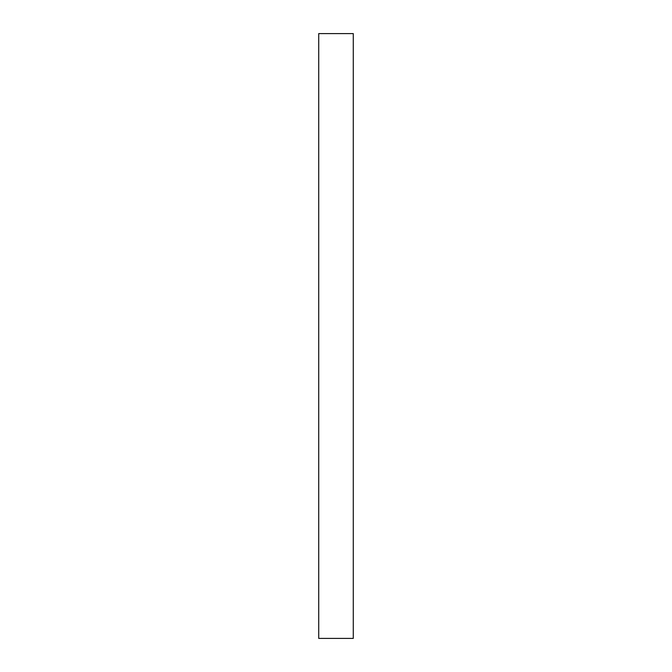 <?xml version="1.0" encoding="UTF-8"?>
<svg xmlns="http://www.w3.org/2000/svg" width="672" height="672" viewBox="0 0 672 672"><rect width="100%" height="100%" fill="white"/><g stroke="black" fill="none" stroke-linecap="round" stroke-linejoin="round"><path stroke-width="1.01" d="M353.279 638.4L318.721 638.4L318.721 33.6L353.279 33.6L353.279 638.4"/></g></svg>
